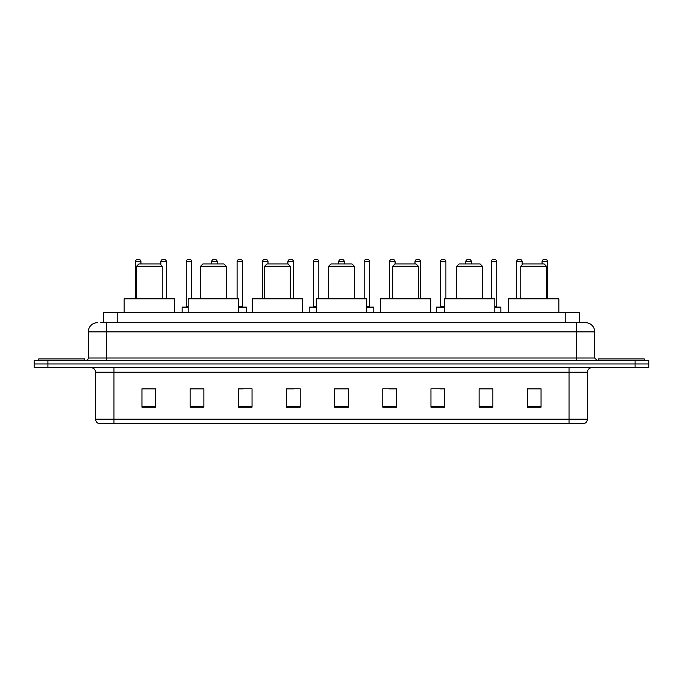 <?xml version="1.0" encoding="UTF-8"?>
<svg xmlns="http://www.w3.org/2000/svg" width="683" height="683" viewBox="0 0 683 683"><rect width="100%" height="100%" fill="white"/><g stroke="black" fill="none" stroke-linecap="round" stroke-linejoin="round"><path stroke-width="1.02" d="M103.423 322.692L103.423 312.601L579.577 312.601L579.577 322.692M100.879 322.692L582.334 322.692M100.666 322.692L106.633 322.692L106.633 331.87L88.278 331.87L88.278 358.012A2.297 2.297 0 0 1 85.99 360.308M97.456 322.692A9.178 9.178 0 0 0 88.278 331.87M594.722 331.87L576.367 331.87L576.367 322.692L585.544 322.692A9.178 9.178 0 0 1 594.722 331.87L594.722 358.012L597.01 360.308M47.912 360.308L34.15 360.308L34.15 363.979L47.912 363.979L34.15 363.979L34.15 367.65L47.912 367.65L47.912 363.979L635.088 363.979L47.912 363.979L47.912 360.308L635.088 360.308L635.088 363.979L648.85 363.979L635.088 363.979L635.088 367.65L47.912 367.65M648.85 360.308L648.85 363.979L648.85 360.308L635.088 360.308M583.845 423.614L569.033 423.614L569.033 419.208L587.38 419.208L587.38 372.235A4.585 4.585 0 0 1 591.965 367.65M583.709 423.614L98.924 423.614A4.585 4.585 0 0 1 95.62 419.208L95.62 372.235C95.347 369.452 93.819 367.924 91.035 367.65M541.047 407.145L541.047 388.798L527.285 388.798L527.285 407.145L541.047 407.145M492.878 407.145L492.878 388.798L479.116 388.798L479.116 407.145L492.878 407.145M444.718 407.145L444.718 388.798L430.956 388.798L430.956 407.145L444.718 407.145M396.55 407.145L396.55 388.798L382.787 388.798L382.787 407.145L396.55 407.145M155.715 407.145L155.715 388.798L141.953 388.798L141.953 407.145L155.715 407.145M203.884 407.145L203.884 388.798L190.122 388.798L190.122 407.145L203.884 407.145M252.044 407.145L252.044 388.798L238.282 388.798L238.282 407.145L252.044 407.145M300.213 407.145L300.213 388.798L286.45 388.798L286.45 407.145L300.213 407.145M348.381 407.145L348.381 388.798L334.619 388.798L334.619 407.145L348.381 407.145M648.85 367.65L648.85 363.979L648.85 367.65L635.088 367.65M439.715 388.892L444.718 388.892M490.539 388.892L486.091 388.892M286.45 388.892L294.117 388.892M238.282 388.892L243.285 388.892M196.909 388.892L192.461 388.892M388.883 388.892L396.55 388.892M348.381 388.892L334.619 388.892M203.884 388.892L190.122 388.892M155.715 388.892L141.953 388.892M492.878 388.892L479.116 388.892M541.047 388.892L527.285 388.892M84.607 360.308L84.607 358.934L38.735 358.934L38.735 360.308M136.54 266.268L162.23 266.268L159.933 263.971L138.828 263.971L136.54 266.268L136.54 298.838M162.23 266.268L162.23 298.838M174.617 312.601L174.617 298.838L124.152 298.838L124.152 312.601M200.58 266.268L226.269 266.268L223.973 263.971L202.868 263.971L200.58 266.268L200.58 298.838M226.269 266.268L226.269 298.838M238.649 312.601L238.649 298.838L188.192 298.838L188.192 312.601M264.62 266.268L290.309 266.268L288.013 263.971L266.908 263.971L264.62 266.268L264.62 298.838M290.309 266.268L290.309 298.838M302.689 312.601L302.689 298.838L252.232 298.838L252.232 312.601M328.66 266.268L354.34 266.268L352.052 263.971L330.948 263.971L328.66 266.268L328.66 298.838M354.34 266.268L354.34 298.838M366.728 312.601L366.728 298.838L316.272 298.838L316.272 312.601M392.691 266.268L418.38 266.268L416.092 263.971L394.987 263.971L392.691 266.268L392.691 298.838M418.38 266.268L418.38 298.838M430.768 312.601L430.768 298.838L380.311 298.838L380.311 312.601M456.731 266.268L482.42 266.268L480.132 263.971L459.027 263.971L456.731 266.268L456.731 298.838M482.42 266.268L482.42 298.838M494.808 312.601L494.808 298.838L444.351 298.838L444.351 312.601M520.77 266.268L546.46 266.268L544.172 263.971L523.067 263.971L520.77 266.268L520.77 298.838M546.46 266.268L546.46 298.838M558.848 312.601L558.848 298.838L508.383 298.838L508.383 312.601M644.265 360.308L644.265 358.934L598.393 358.934L598.393 360.308M140.946 263.971L140.946 261.683A2.297 2.297 0 0 0 138.649 259.386L137.735 259.386A2.297 2.297 0 0 0 135.439 261.683L135.439 298.838M166.353 298.838L166.353 261.683A2.297 2.297 0 0 0 164.065 259.386L163.143 259.386A2.297 2.297 0 0 0 160.855 261.683L160.855 264.893M188.192 307.555L182.139 307.555A0.461 0.461 0 0 1 182.592 307.094L188.192 307.094M186.263 261.683A2.297 2.297 0 0 1 188.559 259.386L189.473 259.386A2.297 2.297 0 0 1 191.769 261.683L186.263 261.683L186.263 306.633A0.461 0.461 0 0 1 185.81 307.094M191.769 261.683L191.769 298.838M182.139 307.555L182.139 312.601M217.185 263.971L217.185 261.683A2.297 2.297 0 0 0 214.889 259.386L213.975 259.386A2.297 2.297 0 0 0 211.679 261.683L211.679 263.971M246.725 312.601L246.725 307.555A0.461 0.461 0 0 0 246.264 307.094L238.649 307.094M242.602 261.683L237.095 261.683A2.297 2.297 0 0 1 239.383 259.386L240.305 259.386A2.297 2.297 0 0 1 242.602 261.683L242.602 306.633A0.461 0.461 0 0 0 243.054 307.094M237.095 261.683L237.095 298.838M268.009 263.971L268.009 261.683A2.297 2.297 0 0 0 265.721 259.386L264.799 259.386A2.297 2.297 0 0 0 262.503 261.683L262.503 298.838M293.425 298.838L293.425 261.683A2.297 2.297 0 0 0 291.129 259.386L290.215 259.386A2.297 2.297 0 0 0 287.919 261.683L287.919 263.971M316.272 307.555L309.203 307.555A0.461 0.461 0 0 1 309.664 307.094L316.272 307.094M313.335 261.683A2.297 2.297 0 0 1 315.631 259.386L316.545 259.386A2.297 2.297 0 0 1 318.841 261.683L313.335 261.683L313.335 306.633A0.461 0.461 0 0 1 312.874 307.094M318.841 261.683L318.841 298.838M309.203 307.555L309.203 312.601M344.249 263.971L344.249 261.683A2.297 2.297 0 0 0 341.961 259.386L341.039 259.386A2.297 2.297 0 0 0 338.751 261.683L338.751 263.971M373.797 312.601L373.797 307.555A0.461 0.461 0 0 0 373.336 307.094L366.728 307.094M369.665 261.683L364.159 261.683A2.297 2.297 0 0 1 366.455 259.386L367.369 259.386A2.297 2.297 0 0 1 369.665 261.683L369.665 306.633A0.461 0.461 0 0 0 370.126 307.094M364.159 261.683L364.159 298.838M395.081 263.971L395.081 261.683A2.297 2.297 0 0 0 392.785 259.386L391.871 259.386A2.297 2.297 0 0 0 389.575 261.683L389.575 298.838M420.497 298.838L420.497 261.683A2.297 2.297 0 0 0 418.201 259.386L417.279 259.386A2.297 2.297 0 0 0 414.991 261.683L414.991 263.971M444.351 307.555L436.275 307.555A0.461 0.461 0 0 1 436.736 307.094L444.351 307.094M440.398 261.683A2.297 2.297 0 0 1 442.695 259.386L443.617 259.386A2.297 2.297 0 0 1 445.905 261.683L440.398 261.683L440.398 306.633A0.461 0.461 0 0 1 439.946 307.094M445.905 261.683L445.905 298.838M436.275 307.555L436.275 312.601M471.321 263.971L471.321 261.683A2.297 2.297 0 0 0 469.025 259.386L468.111 259.386A2.297 2.297 0 0 0 465.815 261.683L465.815 263.971M500.861 312.601L500.861 307.555A0.461 0.461 0 0 0 500.408 307.094L494.808 307.094M496.737 261.683L491.231 261.683A2.297 2.297 0 0 1 493.527 259.386L494.441 259.386A2.297 2.297 0 0 1 496.737 261.683L496.737 306.633A0.461 0.461 0 0 0 497.19 307.094M491.231 261.683L491.231 298.838M522.145 264.893L522.145 261.683A2.297 2.297 0 0 0 519.857 259.386L518.935 259.386A2.297 2.297 0 0 0 516.647 261.683L516.647 298.838M547.561 298.838L547.561 261.683A2.297 2.297 0 0 0 545.265 259.386L544.351 259.386A2.297 2.297 0 0 0 542.054 261.683L542.054 263.971M117.186 322.692L117.186 312.601M565.814 322.692L565.814 312.601M106.633 360.308L106.633 358.012L594.722 358.012M88.278 358.012L106.633 358.012L106.633 331.87L576.367 331.87L576.367 360.308M569.033 367.65L569.033 372.235L95.62 372.235M587.38 372.235L569.033 372.235L569.033 419.208L113.967 419.208L113.967 423.614M95.62 419.208L113.967 419.208L113.967 367.65M348.381 406.505L334.619 406.505M300.213 406.505L286.45 406.505M252.044 406.505L238.282 406.505M203.884 406.505L190.122 406.505M155.715 406.505L141.953 406.505M396.55 406.505L382.787 406.505M444.718 406.505L430.956 406.505M492.878 406.505L479.116 406.505M541.047 406.505L527.285 406.505M140.946 261.683L135.439 261.683M166.353 261.683L160.855 261.683M186.263 306.633L188.192 306.633M217.185 261.683L211.679 261.683M246.725 307.555L238.649 307.555M238.649 306.633L242.602 306.633M268.009 261.683L262.503 261.683M293.425 261.683L287.919 261.683M313.335 306.633L316.272 306.633M344.249 261.683L338.751 261.683M373.797 307.555L366.728 307.555M366.728 306.633L369.665 306.633M395.081 261.683L389.575 261.683M420.497 261.683L414.991 261.683M440.398 306.633L444.351 306.633M471.321 261.683L465.815 261.683M500.861 307.555L494.808 307.555M494.808 306.633L496.737 306.633M522.145 261.683L516.647 261.683M547.561 261.683L542.054 261.683M584.076 423.614C586.151 422.879 587.252 421.411 587.38 419.208"/></g></svg>
